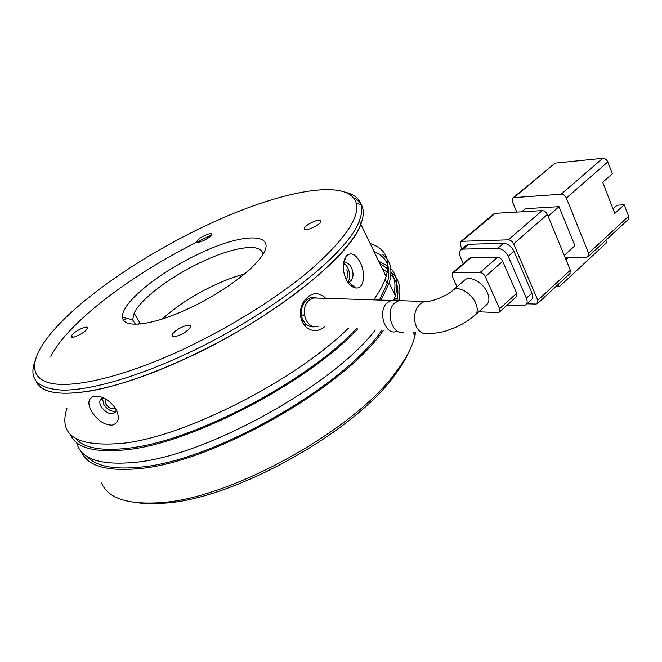 <?xml version="1.0" encoding="UTF-8"?>
<svg xmlns="http://www.w3.org/2000/svg" width="662" height="662" viewBox="0 0 662 662"><rect width="100%" height="100%" fill="white"/><g stroke="black" fill="none" stroke-linecap="round" stroke-linejoin="round"><path stroke-width="0.99" d="M200.503 253.107C160.552 271.279 120.608 303.072 122.561 317.206C122.884 328.542 150.82 325.977 186.535 309.502C216.052 296.162 246.173 275.375 258.561 260.282C282.31 232.503 246.231 231.212 200.503 253.107M262.74 254.622C262.715 242.615 234.555 246.521 203.168 261.242C172.294 275.342 140.923 298.504 134.138 313.159L132.657 319.862L135.453 324.239M207.496 224.881C278.379 191.384 348.783 177.019 356.222 203.044C359.855 217.368 344.803 239.462 311.066 269.335C277.262 298.173 225.643 330.222 175.844 352.656C118.895 378.267 70.172 388.834 48.723 382.735C27.308 376.521 31.495 355.916 52.695 331.298C83.693 295.401 146.683 253.215 207.496 224.881M34.821 361.634C28.491 379.309 37.8 388.809 62.749 390.117C88.187 390.398 130.488 378.987 177.449 357.935C265.214 319.15 348.551 253.571 359.243 220.918C361.791 214.496 362.428 209.093 361.154 204.69C359.193 198.385 353.922 194.239 345.332 192.245M190.292 326.805C191.823 321.823 174.445 329.32 172.377 334.517L172.194 335.005C170.391 340.127 188.066 332.581 190.102 327.342L190.292 326.805M87.202 328.584C89.519 323.999 73.565 331.29 71.595 335.692L71.554 335.775C69.014 340.467 85.208 333.135 87.136 328.708L87.202 328.584M211.592 234.547C212.667 231.245 198.385 237.675 197.044 241.1L196.937 241.365C195.687 244.766 210.168 238.287 211.484 234.845L211.592 234.547M321.07 221C321.285 217.541 305.77 224.203 304.429 228.117L304.288 228.713C303.85 232.279 319.622 225.577 320.929 221.621L321.07 221M244.311 274.093C235.482 276.385 226.007 279.844 215.903 284.461C194.678 294.358 176.804 305.869 162.289 319.01M179.476 361.444C267.158 322.766 350.289 257.096 360.856 224.261C365.705 211.128 363.206 202.249 353.367 197.607C363.206 202.249 365.705 211.128 360.856 224.261C351.745 247.646 312.663 285.14 256.616 320.226C200.619 355.279 134.163 383.265 90.959 390.886C59.795 395.934 41.598 392.839 36.36 381.585C43.742 401.619 102.403 396.331 179.476 361.444M126.583 318.265L123.794 320.416M115.196 407.9C112.358 409.72 109.288 408.504 105.97 404.25L105.2 399.616L105.771 399.037M351.208 285.951L352.068 284.883M346.78 269.823C348.51 274.159 348.237 277.237 345.978 279.058L345.945 279.066M304.255 314.632L301.533 316.312M138.341 324.148L139.839 322.899M396.356 331.397C385.549 336.13 376.877 311.231 387.344 302.6L391.35 300.416L398.367 300.813M319.258 298.148L313.482 297.966L309.659 299.952C298.628 307.847 306.026 330.437 318.149 326.3M486.587 304.801L487.009 304.421C489.417 301.756 489.541 297.842 487.381 292.662C483.086 282.326 469.25 274.92 464.558 280.258L453.321 289.981M405.409 300.862L398.872 300.656L394.842 302.857C384.283 311.595 393.021 336.66 403.853 331.894M513.952 197.607L555.112 163.142L602.734 158.309L561.169 194.206L513.952 197.607L512.645 198.153L512.363 201.67L516.774 212.088M521.656 211.807L525.297 208.704L559.026 206.66L574.939 245.751L564.272 255.466M565.091 257.452L586.631 257.17L588.295 256.533L588.617 253.256L566.341 197.988C565.133 195.555 563.412 194.297 561.169 194.206M628.097 219.627L628.619 216.251L624.225 204.79L614.783 213.412L602.701 182.24L612.342 173.742L607.815 161.909C606.673 159.534 604.985 158.334 602.734 158.309M555.112 163.142L512.827 198.004M548.078 216.201L559.026 206.66M568.418 257.41L565.985 259.628M569.957 273.53L570.338 270.17L537.817 300.25L513.596 243.856L547.366 214.488C546.133 212.03 544.404 210.748 542.17 210.624L508.333 239.843L461.786 241.299L495.168 213.338L493.869 213.867L460.686 241.647M495.168 213.338L542.17 210.624M547.366 214.488L570.338 270.17M624.225 204.79L617.133 205.203L613.037 208.919M605.862 240.248L606.764 242.549L559.224 286.745L558.24 284.395M559.224 286.745L555.766 286.696M527.076 303.808L536.005 304.081L537.627 303.51L570.065 273.439M461.786 241.299L460.512 241.796L460.38 245.304L462.01 248.929M537.817 300.25L537.627 303.51M531.379 299.845L531.586 299.646C532.976 298.115 533.1 295.922 531.958 293.076L513.969 251.295C511.403 246.347 507.919 243.682 503.517 243.302L468.936 244.27L466.338 245.279L460.975 249.797M508.333 239.843C510.559 240.025 512.314 241.365 513.596 243.856M503.517 243.302L497.741 248.291L463.226 249.094L460.636 250.087C459.18 251.684 459.097 254.009 460.38 257.055L463.326 263.584M497.741 248.291C502.135 248.689 505.627 251.37 508.217 256.335L513.969 251.295M531.958 293.076L526.364 298.198L508.217 256.335M526.364 298.198C527.515 301.053 527.407 303.246 526.025 304.768L522.848 305.869L506.869 305.348M516.401 296.692L516.674 293.274L502.731 261.308C501.448 258.859 499.719 257.526 497.534 257.311L470.972 257.692L469.639 258.197L452.485 272.843M497.534 257.311L480.058 272.512L453.644 272.487L452.328 272.976L452.245 276.426L456.995 286.803M516.674 293.274L499.603 308.749L485.279 276.584L502.731 261.308M478.758 311.81L497.956 312.58L499.487 312.059L516.509 296.593M499.603 308.749L499.487 312.059M480.058 272.512C482.226 272.761 483.963 274.118 485.279 276.584M324.62 326.722C318.43 331.827 312.174 331.894 305.844 326.912L302.509 322.518C299.497 315.973 299.663 309.377 302.997 302.716C310.023 292.414 317.644 290.957 325.836 298.355M315.501 326.639C311.86 327.367 308.566 326.424 305.621 323.809L302.931 320.243C300.507 315.021 300.622 309.725 303.279 304.355C305.256 300.788 307.855 298.496 311.09 297.495L317.81 298.107M116.024 411.176L115.138 411.408C110.885 411.541 107.128 409.248 103.86 404.54L102.403 398.267M50.8 356.429C69.328 319.655 141.8 267.291 211.294 235.192M116.239 409.662L115.776 411.797C111.812 415.422 107.012 413.841 101.385 407.056C99.739 404.292 99.366 401.942 100.276 400.013L103.777 398.003M92.126 412.227C87.194 403.712 87.905 398.375 94.269 396.215C102.279 395.835 109.371 399.906 115.527 408.421C120.103 417.35 119.003 422.927 112.226 425.153C104.588 425.103 97.893 420.792 92.126 412.227M343.379 264.113L344.645 263.128C347.12 262.309 349.362 263.757 351.381 267.489C353.558 272.653 353.566 276.931 351.398 280.332L350.066 281.383L347.145 281.284M343.702 263.774C348.444 264.982 351.853 277.08 348.204 281.036M346.143 279.472C342.287 270.204 342.312 262.392 346.218 256.045C350.951 251.742 355.61 253.91 360.202 262.566C366.02 273.298 364.125 289.567 355.502 287.912C351.845 287.217 348.725 284.403 346.143 279.472M138.631 502.872C146.128 503.881 154.685 503.972 164.317 503.145C233.777 499.38 354.815 431.632 394.585 375.346C401.147 366.674 406.063 358.547 409.339 350.951M414.015 334.376L414.172 332.564M394.643 297.875L397.241 298.893M398.963 299.671L401.007 300.722M415.57 332.655L414.859 336.139C412.368 346.665 406.129 358.556 396.141 371.812C355.552 429.233 231.245 498.792 160.312 502.657C127.733 504.8 108.121 498.254 101.476 483.037M75.683 438.575C84 448.116 101.691 451.302 128.759 448.133C193.089 441.422 307.094 381.535 356.338 328.791M379.434 300.043L387.179 283.584C391.54 267.663 387.154 256.988 374.03 251.56M391.06 272.248C399.12 278.537 401.668 288.02 398.714 300.705M383.207 330.545C345.167 386.914 212.808 462.655 139.177 468.605C106.822 471.634 87.599 466.056 81.509 451.865M382.595 254.423C390.679 260.555 392.88 270.071 389.198 282.972L381.089 300.093M357.852 328.89C307.929 382.305 192.435 442.911 127.402 449.622C94.956 453.172 75.915 448.05 70.28 434.247M76.626 442.58C80.64 459.056 100.185 465.634 135.271 462.308C205.923 456.085 332.688 385.673 375.313 330.032M393.865 300.027L395.33 295.682C398.516 284.006 397.001 274.995 390.787 268.631M388.122 266.232L378.697 261.233M379.731 263.36L388.768 269.467M391.002 272.165C394.85 277.585 395.884 284.586 394.105 293.15M87.376 456.697C96.131 466.346 113.839 469.813 140.51 467.099C213.437 461.116 344.273 386.103 381.618 330.437M396.927 300.358C399.318 289.269 397.308 280.713 390.886 274.689M388.966 273.042L382.562 269.227M66.97 408.189C58.107 435.704 76.933 447.388 123.438 443.226C185.79 436.324 295.633 380.228 348.328 328.269M373.649 299.861C379.773 291.288 383.927 283.526 386.112 276.575C390.837 259.463 385.532 248.465 370.174 243.575M428.993 301.227L424.375 301.458C430.879 302.435 446.593 296.055 452.808 290.428C457.425 285.14 471.286 292.695 475.655 303.064C477.856 308.269 477.774 312.183 475.407 314.814L487.009 304.421M398.872 300.656L424.375 301.458L420.337 303.726C414.304 310.081 412.964 317.727 416.332 326.664C419.476 332.498 423.746 334.79 429.117 333.54C436.241 333.218 442.183 332.25 446.933 330.636L455.241 327.508C460.032 325.05 463.077 324.744 475.407 314.814M566.341 197.988L607.815 161.909M628.619 216.251L588.617 253.256M463.226 249.094L468.936 244.27M453.644 272.487L470.972 257.692M302.509 322.518L302.931 320.243M132.657 319.862L122.561 317.206M356.222 203.044L361.154 204.69M173.601 336.644L172.377 334.517M72.547 337.239L71.595 335.692M197.665 242.242L197.044 241.1M305.165 229.59L304.429 228.117M134.138 313.159L140.468 323.975M359.243 220.918L386.112 276.575M391.35 300.416L313.482 297.966M628.205 219.527L588.295 256.533M526.025 304.768L531.586 299.646M305.844 326.912L305.621 323.809M101.733 398.541L100.276 400.013M343.413 263.824L346.218 256.045M394.585 375.346L396.141 371.812M385.135 279.372L387.179 283.584M413.105 332.498L414.859 336.139M389.198 282.972L395.33 295.682M394.411 298.545L395.148 300.068M347.567 281.938L348.502 281.731M348.775 281.673L350.066 281.383M310.883 326.217L313.432 326.391M348.419 281.656L355.502 287.912M302.997 302.716L303.279 304.355"/></g></svg>
